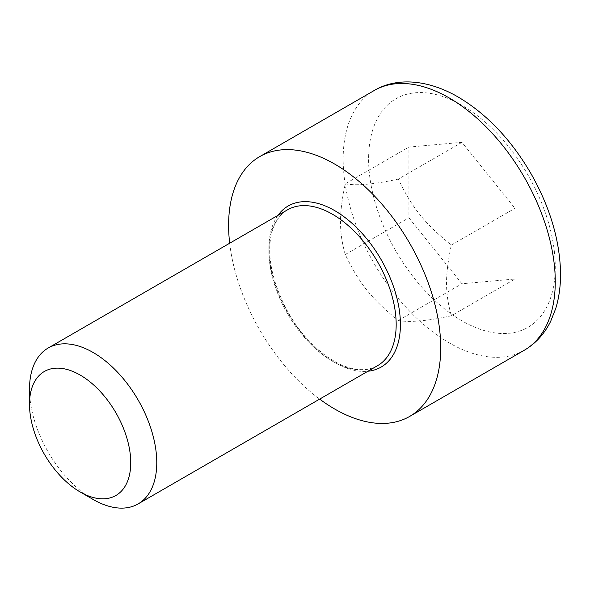 <?xml version="1.0" encoding="UTF-8"?>
<svg xmlns="http://www.w3.org/2000/svg" width="590" height="590" viewBox="0 0 590 590"><rect width="100%" height="100%" fill="white"/><g stroke="black" fill="none" stroke-linecap="round" stroke-linejoin="round"><path stroke-width="0.44" stroke-dasharray="2.95 2.21" d="M29.5 389.238A89.997 51.957 -120 0 0 93.132 499.457M229.672 243.235A149.993 86.597 -120 0 0 319.662 399.106M514.967 279.018L514.967 208.314L461.933 142.345L408.907 147.08L408.907 217.791L461.933 283.761L514.967 279.018L451.328 315.761C427.271 321.026 409.593 322.605 398.302 320.495C371.641 298.953 359.17 283.436 345.268 254.526L408.907 217.791M398.302 320.495L461.933 283.761M461.933 142.345L398.302 179.087C412.196 207.997 424.667 223.514 451.328 245.056C444.949 275.773 444.949 292.411 451.328 315.761M451.328 245.056L514.967 208.314M345.268 254.526C342.023 243.323 340.445 232.445 340.533 221.906C340.445 211.478 342.023 198.778 345.268 183.822L408.907 147.08M345.268 183.822C356.567 185.924 374.244 184.346 398.302 179.087M377.541 365.689A89.997 51.957 60 0 1 287.544 313.733A89.997 51.957 60 0 1 287.544 209.819C278.045 215.711 272.351 225.616 270.463 239.525C265.493 269.733 284.225 317.346 312.744 344.56C322.959 354.531 333.232 361.596 343.564 365.748C349.818 368.234 355.637 369.524 361.014 369.635C367.364 369.746 372.873 368.425 377.541 365.689M277.956 215.357A92.991 53.69 -120 0 0 288.171 313.379A92.991 53.69 -120 0 0 367.946 371.228M524.2 350.298A149.993 86.597 60 0 1 374.215 263.701A149.993 86.597 60 0 1 374.215 90.506M461.933 105.278A131.99 76.206 -120 0 0 368.603 159.167A131.99 76.206 -120 0 0 461.933 320.82A131.99 76.206 -120 0 0 555.264 266.938A131.99 76.206 -120 0 0 461.933 105.278"/><path stroke-width="0.89" d="M80.122 491.942L93.132 499.457A89.997 51.957 -120 0 0 138.134 503.912A89.997 51.957 -120 0 0 156.77 462.715A89.997 51.957 -120 0 0 117.491 372.15A89.997 51.957 -120 0 0 48.137 348.041A89.997 51.957 -120 0 0 29.5 389.238L29.5 404.261A71.589 41.337 60 0 1 80.122 375.034A71.589 41.337 60 0 1 130.744 462.715A71.589 41.337 60 0 1 80.122 491.942A71.589 41.337 60 0 1 29.5 404.261M319.662 399.106A149.993 86.597 -120 0 0 409.659 416.429A149.993 86.597 -120 0 0 440.723 347.761A149.993 86.597 -120 0 0 375.255 196.817A149.993 86.597 -120 0 0 259.674 156.638A149.993 86.597 -120 0 0 229.672 243.235M48.137 348.041L287.544 209.819A89.997 51.957 60 0 1 332.546 214.273A89.997 51.957 60 0 1 396.178 324.493A89.997 51.957 60 0 1 377.541 365.689L138.134 503.912M367.946 371.228A92.991 53.69 -120 0 0 400.418 324.493A92.991 53.69 -120 0 0 334.663 210.601A92.991 53.69 -120 0 0 277.956 215.357M555.264 281.629A149.993 86.597 60 0 1 524.2 350.298C535.631 343.579 544.459 333.911 550.677 321.299L555.721 308.548C559.231 297.065 560.825 284.52 560.5 270.928C559.379 238.862 549.607 206.544 531.184 173.984C511.331 139.852 487.008 114.209 458.209 97.04C427.367 79.141 396.288 77.356 374.215 90.506A149.993 86.597 60 0 1 449.211 97.933A149.993 86.597 60 0 1 555.264 281.629M374.215 90.506L259.674 156.638M524.2 350.298L409.659 416.429"/></g></svg>
